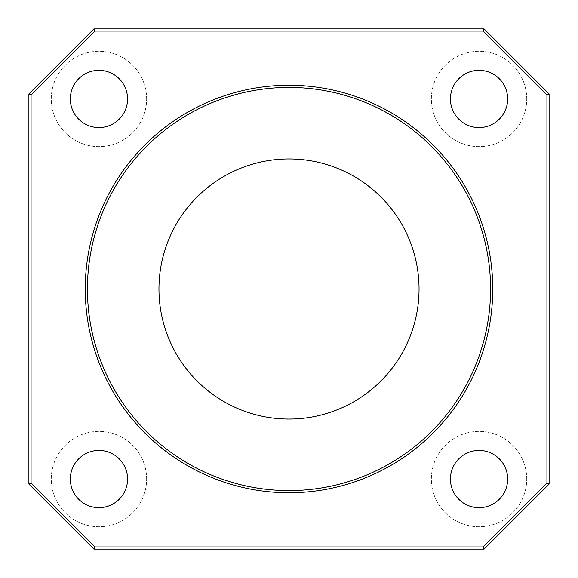 <?xml version="1.0" encoding="UTF-8"?>
<svg xmlns="http://www.w3.org/2000/svg" width="578" height="578" viewBox="0 0 578 578"><rect width="100%" height="100%" fill="white"/><g stroke="black" fill="none" stroke-linecap="round" stroke-linejoin="round"><path stroke-width="0.43" stroke-dasharray="2.89 2.17" d="M492.745 289A203.745 203.745 0 0 1 187.127 465.449A203.745 203.745 0 0 1 187.127 112.551A203.745 203.745 0 0 1 492.745 289M28.9 93.925L93.925 28.9L484.075 28.9L549.1 93.925L549.1 484.075L484.075 549.1L93.925 549.1L28.9 484.075L28.9 93.925L31.068 94.821L31.068 483.179L28.9 484.075M31.068 483.179L94.821 546.933L483.179 546.933L546.933 483.179L546.933 94.821L483.179 31.068L484.075 28.9M483.179 31.068L94.821 31.068L93.925 28.9M94.821 31.068L31.068 94.821M94.821 546.933L93.925 549.1M483.179 546.933L484.075 549.1M546.933 483.179L549.1 484.075M546.933 94.821L549.1 93.925M419.05 289A130.05 130.05 0 0 0 223.975 176.377A130.05 130.05 0 0 0 223.975 401.623A130.05 130.05 0 0 0 419.05 289M526.731 98.954A47.685 47.685 0 0 0 455.204 57.656A47.685 47.685 0 0 0 455.204 140.244A47.685 47.685 0 0 0 526.731 98.954A47.685 47.685 0 0 1 455.204 140.244A47.685 47.685 0 0 1 455.204 57.656A47.685 47.685 0 0 1 526.731 98.954M146.639 98.954A47.685 47.685 0 0 0 75.111 57.656A47.685 47.685 0 0 0 75.111 140.244A47.685 47.685 0 0 0 146.639 98.954A47.685 47.685 0 0 1 75.111 140.244A47.685 47.685 0 0 1 75.111 57.656A47.685 47.685 0 0 1 146.639 98.954M146.639 479.046A47.685 47.685 0 0 0 75.111 437.756A47.685 47.685 0 0 0 75.111 520.345A47.685 47.685 0 0 0 146.639 479.046A47.685 47.685 0 0 1 75.111 520.345A47.685 47.685 0 0 1 75.111 437.756A47.685 47.685 0 0 1 146.639 479.046M526.731 479.046A47.685 47.685 0 0 0 455.204 437.756A47.685 47.685 0 0 0 455.204 520.345A47.685 47.685 0 0 0 526.731 479.046A47.685 47.685 0 0 1 455.204 520.345A47.685 47.685 0 0 1 455.204 437.756A47.685 47.685 0 0 1 526.731 479.046M507.657 479.046A28.611 28.611 0 0 1 464.741 503.828A28.611 28.611 0 0 1 464.741 454.272A28.611 28.611 0 0 1 507.657 479.046M127.565 479.046A28.611 28.611 0 0 1 84.648 503.828A28.611 28.611 0 0 1 84.648 454.272A28.611 28.611 0 0 1 127.565 479.046M127.565 98.954A28.611 28.611 0 0 1 84.648 123.728A28.611 28.611 0 0 1 84.648 74.172A28.611 28.611 0 0 1 127.565 98.954M507.657 98.954A28.611 28.611 0 0 1 464.741 123.728A28.611 28.611 0 0 1 464.741 74.172A28.611 28.611 0 0 1 507.657 98.954"/><path stroke-width="0.87" d="M492.745 289A203.745 203.745 0 0 0 187.127 112.551A203.745 203.745 0 0 0 187.127 465.449A203.745 203.745 0 0 0 492.745 289M490.578 289A201.578 201.578 0 0 1 188.211 463.57A201.578 201.578 0 0 1 188.211 114.43A201.578 201.578 0 0 1 490.578 289M419.05 289A130.05 130.05 0 0 1 223.975 401.623A130.05 130.05 0 0 1 223.975 176.377A130.05 130.05 0 0 1 419.05 289M93.925 28.9L28.9 93.925L28.9 484.075L31.068 483.179L31.068 94.821L94.821 31.068L483.179 31.068L484.075 28.9L93.925 28.9L94.821 31.068M28.9 93.925L31.068 94.821M483.179 546.933L94.821 546.933L93.925 549.1L484.075 549.1L483.179 546.933L546.933 483.179L549.1 484.075L549.1 93.925L546.933 94.821L546.933 483.179M483.179 31.068L546.933 94.821M549.1 93.925L484.075 28.9M484.075 549.1L549.1 484.075M94.821 546.933L31.068 483.179M28.9 484.075L93.925 549.1M507.657 98.954A28.611 28.611 0 0 1 464.741 123.728A28.611 28.611 0 0 1 464.741 74.172A28.611 28.611 0 0 1 507.657 98.954M127.565 98.954A28.611 28.611 0 0 1 84.648 123.728A28.611 28.611 0 0 1 84.648 74.172A28.611 28.611 0 0 1 127.565 98.954M127.565 479.046A28.611 28.611 0 0 1 84.648 503.828A28.611 28.611 0 0 1 84.648 454.272A28.611 28.611 0 0 1 127.565 479.046M507.657 479.046A28.611 28.611 0 0 1 464.741 503.828A28.611 28.611 0 0 1 464.741 454.272A28.611 28.611 0 0 1 507.657 479.046"/></g></svg>

